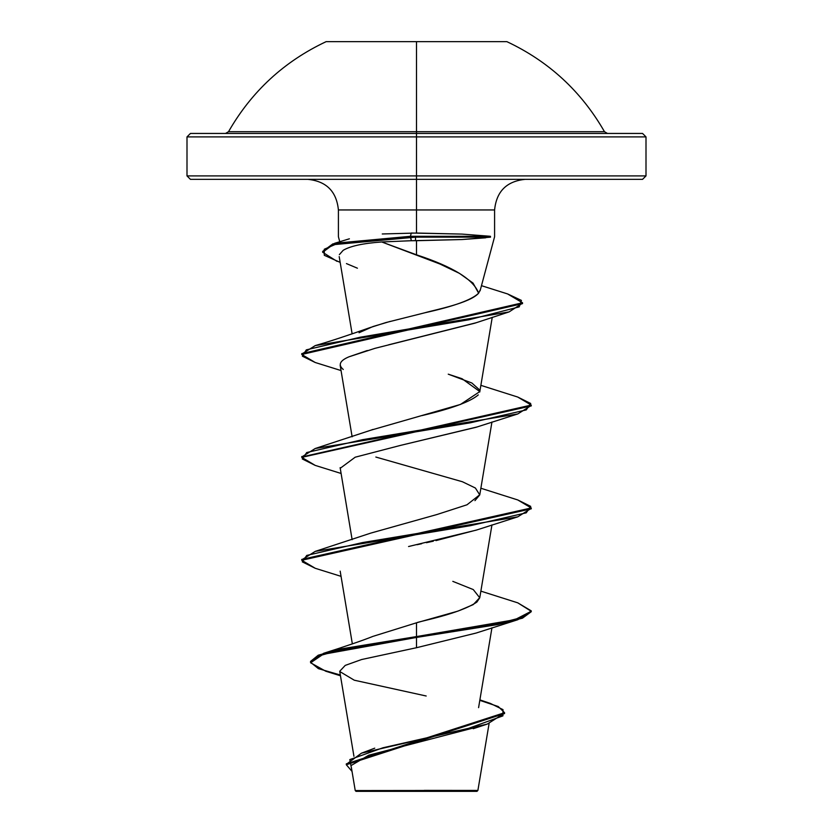 <?xml version="1.0" encoding="UTF-8"?>
<svg xmlns="http://www.w3.org/2000/svg" width="833" height="833" viewBox="0 0 833 833"><rect width="100%" height="100%" fill="white"/><g stroke="black" fill="none" stroke-linecap="round" stroke-linejoin="round"><path stroke-width="1.25" d="M326.13 41.65L416.5 41.65L416.5 131.697L416.5 41.65L506.87 41.65L326.13 41.65C284.136 61.413 251.608 91.432 228.523 131.697L604.477 131.697L607.476 133.447M642.555 179.345L646.002 175.909L416.5 175.909L646.002 175.909L646.002 136.893L642.555 133.447L416.5 133.447L416.5 131.697L416.5 136.893L646.002 136.893L416.5 136.893L416.5 179.345L642.555 179.345L416.5 179.345L416.5 209.947L338.406 209.947C336.553 191.403 326.349 181.209 307.804 179.345M489.096 723.502L477.892 790.434L416.5 790.496L416.5 791.35L476.976 791.35L416.5 791.35L416.5 790.496L477.767 790.434L424.205 790.382M480.089 290.832L494.594 236.728L494.594 209.947L416.5 209.947L416.5 233.032L462.034 234.094L490.45 236.301L490.533 237.155L461.961 239.54L411.346 240.716L415.521 240.706L415.521 237.155L410.45 237.155L411.346 240.716L381.733 241.966L439.782 263.946L459.472 273.37L473.05 283.105L478.621 293.174L480.204 289.926M336.99 261.343L322.683 252.274L332.898 244.715L415.521 237.155L415.521 240.706L416.5 240.706L416.5 254.804L416.5 240.706L461.961 239.54L485.701 237.801M382.253 233.969L416.5 233.032L416.5 175.909L186.998 175.909L416.5 175.909L416.5 136.893L186.998 136.893L416.5 136.893L416.5 133.447L190.445 133.447L642.555 133.447M373.736 636.131L416.5 622.803C419.77 621.168 458.681 614.254 476.882 602.082L479.756 597.792L473.279 589.577L452.819 581.361M474.945 500.654L479.756 494.896L475.383 488.023L462.44 481.755L375.839 457.046M370.643 430.276L372.986 429.422M421.956 415.605C451.434 408.691 470.208 401.787 478.298 394.894M479.6 389.948L471.853 382.993L448.248 374.173L462.055 378.723L479.808 391.583L460.472 404.442L370.945 430.172L315.218 448.508L470.447 422.779L526.258 409.919L530.715 403.495L517.782 397.06L480.87 385.346M359.065 332.731L373.028 326.515L390.24 321.392M478.621 293.174C471.874 299.818 453.954 306.346 424.861 312.771C435.399 309.699 469.979 303.16 478.621 293.174C473.696 279.555 452.985 266.768 416.5 254.804L381.733 241.966C363.073 243.298 350.214 246.089 343.154 250.337L339.364 254.638M475.976 322.788L388.522 344.841M367.332 350.506L348.944 356.826L374.996 348.329L474.966 323.142L509.109 311.906L360.272 337.209L306.315 349.85L302.358 356.18L315.218 362.501L301.754 354.483L522.53 303.639L522.53 302.785L301.754 353.629L301.754 354.483M476.965 426.985L400.673 445.353L476.122 427.267L517.782 413.949L362.553 439.668L306.742 452.527L302.285 458.962L315.218 465.397L301.754 457.379L531.246 405.931L531.246 405.077L301.785 456.953L315.218 448.508M340.135 467.646L352.13 539.69M476.445 530.048L435.94 540.617M433.327 541.19L426.413 542.7M421.665 543.72L417.041 544.72M479.787 597.605L473.279 604.591L457.931 611.12L416.5 622.803L416.5 647.72L361.647 659.517L345.226 665.4L339.729 671.273M479.339 726.438L368.748 755.219L351.578 765.267M366.645 790.579L355.274 790.559M411.939 790.621L355.274 790.559L416.5 790.496M340.468 675.782L325.818 671.252L310.605 662.797L323.048 654.342L416.5 637.443L340.551 649.865L318.237 656.071L310.553 662.277L310.553 661.423L318.237 655.217L340.551 649.001L416.5 636.579L323.652 653.291L310.594 661.85M479.891 699.876L490.377 703.427L503.017 709.643L502.924 715.859L468.708 728.302L361.428 753.188L346.33 764.298M504.559 712.694L504.559 713.558L346.309 764.736L346.309 763.871L504.559 712.694L498.249 706.53L479.808 700.366M310.553 662.277L318.393 668.649L340.343 675.022M346.309 764.736L352.036 771.42L349.829 759.592L383.024 747.763L487.243 724.106L504.527 713.131M339.76 671.523L354.275 680.207L426.184 696.003M525.196 179.345C506.651 181.209 496.447 191.403 494.594 209.947L338.406 209.947L338.406 236.728L339.76 241.747M190.445 179.345L416.5 179.345L190.445 179.345L186.998 175.909L186.998 136.893L190.445 133.447M322.715 251.847L334.668 243.288L410.45 236.301L411.273 233.021L410.45 236.301L332.898 243.85L322.683 251.41L322.683 252.274M424.861 312.771L385.981 322.548L370.196 327.556M479.787 494.729L466.98 504.798L436.856 514.555L370.935 533.058L315.218 551.394L470.447 525.675L526.258 512.816L530.715 506.381L517.782 499.956L531.246 507.963L301.754 559.412L301.754 560.276L531.246 508.828L531.246 507.963M416.5 622.803L416.5 636.579L514.877 619.71L531.215 611.276L517.782 602.842L531.246 610.86L522.51 617.295L497.645 623.719L416.5 636.579L416.5 637.443L497.645 624.583L522.51 618.148L531.246 611.714L531.246 610.86M301.785 559.838L315.218 551.394M301.785 354.056L315.218 345.612L468.937 319.778L519.23 306.867L521.416 300.401L507.62 293.945L481.474 285.677M315.259 568.293L301.754 560.276M381.733 241.966L411.346 240.716L410.45 236.301L490.45 236.301L462.034 234.094L411.273 233.021M507.578 293.934L522.53 302.785M517.741 397.049L531.246 405.077M416.5 647.72L476.132 633.049L517.782 619.731L416.5 637.443L416.5 647.72M408.566 546.531L476.132 530.163L517.782 516.835L362.563 542.564L306.742 555.424L302.285 561.859L315.218 568.283L341.051 576.353M340.187 468.323L355.191 457.202L400.673 445.353M343.269 369.477C337.886 364.896 339.77 360.679 348.944 356.826M357.419 268.205L346.445 263.592M343.102 250.379L343.821 249.921M490.533 237.155L415.521 237.155L490.533 237.155L490.45 236.301L410.45 236.301L410.45 237.155L338.136 243.194L324.276 249.244L324.287 255.294L340.166 262.385M522.499 303.212L509.109 311.906M531.215 405.504L517.782 413.949M531.215 508.401L517.782 516.835M531.215 611.287L517.782 619.731M356.024 791.35L416.5 791.35L356.024 791.35L355.233 790.559L351.349 767.339M225.524 133.447L228.523 131.697L604.477 131.697C581.392 91.432 548.864 61.413 506.87 41.65M477.892 790.434L476.976 791.35M353.942 756.312L339.749 671.46M478.59 707.644L491.949 627.801M352.349 643.888L340.176 571.136M479.756 597.792L491.949 524.905M479.756 494.896L491.949 422.008M352.13 436.794L340.176 365.354M479.756 391.999L492.251 317.29M352.13 333.898L339.198 256.606M374.746 748.169L361.428 753.188M373.142 636.308C362.105 640.692 345.612 646.346 323.652 653.291M473.238 728.708L487.243 724.106M349.391 238.8L334.668 243.288M370.945 327.275C348.402 335.283 329.826 341.395 315.218 345.612M480.87 488.242L517.782 499.956M480.87 591.138L517.782 602.842M301.754 457.379L301.754 456.526M341.051 473.456L315.218 465.397M341.051 370.56L315.218 362.501"/></g></svg>
